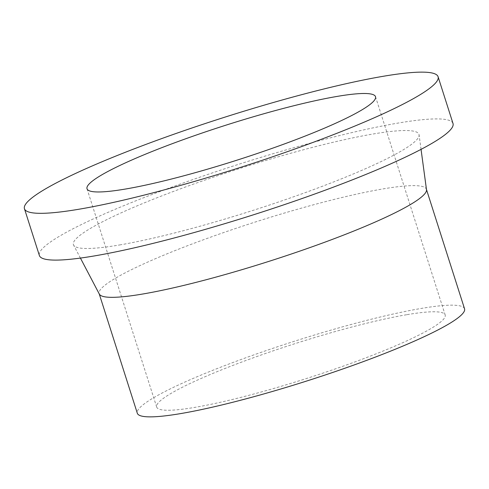 <?xml version="1.0" encoding="UTF-8"?>
<svg xmlns="http://www.w3.org/2000/svg" width="489" height="489" viewBox="0 0 489 489"><rect width="100%" height="100%" fill="white"/><g stroke="black" fill="none" stroke-linecap="round" stroke-linejoin="round"><path stroke-width="0.37" stroke-dasharray="2.44 1.83" d="M453.01 123.503A217.092 26.302 -17.7 0 0 397.746 123.13A217.092 26.302 -17.7 0 0 166.755 188.968A217.092 26.302 -17.7 0 0 39.377 255.509M426.5 189.695A171.749 20.813 -17.7 0 0 426.402 189.261A171.749 20.813 -17.7 0 0 382.679 188.968A171.749 20.813 -17.7 0 0 199.934 241.053A171.749 20.813 -17.7 0 0 99.163 293.693A171.749 20.813 -17.7 0 0 99.334 294.109M119.585 244.958A181.37 21.974 -17.7 0 0 310.851 190.582A181.37 21.974 -17.7 0 0 419.079 134.823A181.37 21.974 -17.7 0 0 372.807 134.053A181.37 21.974 -17.7 0 0 178.124 189.689A181.37 21.974 -17.7 0 0 73.594 245.081A181.37 21.974 -17.7 0 0 119.585 244.958M464.55 308.797A171.749 20.813 -17.7 0 0 420.827 308.504A171.749 20.813 -17.7 0 0 238.082 360.595A171.749 20.813 -17.7 0 0 137.311 413.236M406.634 314.72A151.413 18.344 -17.7 0 0 245.521 360.644A151.413 18.344 -17.7 0 0 156.682 407.05A151.413 18.344 -17.7 0 0 195.227 407.313A151.413 18.344 -17.7 0 0 356.334 361.389A151.413 18.344 -17.7 0 0 445.179 314.977A151.413 18.344 -17.7 0 0 406.634 314.72M421.047 149.365L419.079 134.823M87.018 188.766L156.682 407.05M375.515 96.694L445.179 314.977M80.416 258.076L73.594 245.081"/><path stroke-width="0.73" d="M24.45 208.736L39.377 255.509A217.092 26.302 -17.7 0 0 94.646 255.881A217.092 26.302 -17.7 0 0 325.631 190.038A217.092 26.302 -17.7 0 0 453.01 123.503L438.083 76.724A217.092 26.302 -17.7 0 0 382.814 76.357A217.092 26.302 -17.7 0 0 151.828 142.195A217.092 26.302 -17.7 0 0 24.45 208.736A217.092 26.302 -17.7 0 0 79.713 209.103A217.092 26.302 -17.7 0 0 310.704 143.265A217.092 26.302 -17.7 0 0 438.083 76.724M80.416 258.076L99.334 294.109A171.749 20.813 -17.7 0 0 142.886 293.993A171.749 20.813 -17.7 0 0 324.011 242.495A171.749 20.813 -17.7 0 0 426.5 189.695L421.047 149.365M99.23 293.907L137.311 413.236A171.749 20.813 -17.7 0 0 181.034 413.529A171.749 20.813 -17.7 0 0 363.779 361.438A171.749 20.813 -17.7 0 0 464.55 308.797L426.469 189.469M336.97 96.437A151.413 18.344 -17.7 0 0 175.863 142.354A151.413 18.344 -17.7 0 0 87.018 188.766A151.413 18.344 -17.7 0 0 125.563 189.023A151.413 18.344 -17.7 0 0 286.67 143.106A151.413 18.344 -17.7 0 0 375.515 96.694A151.413 18.344 -17.7 0 0 336.97 96.437"/></g></svg>
